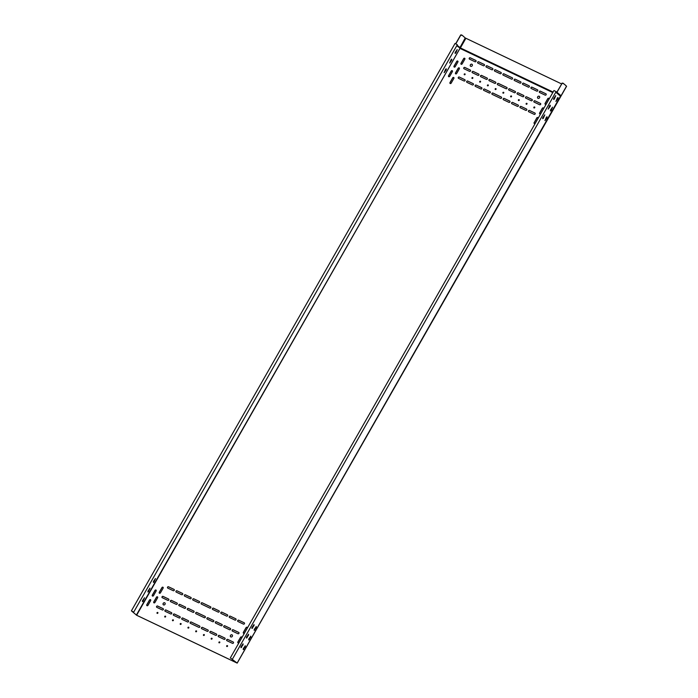 <?xml version="1.0" encoding="UTF-8"?>
<svg xmlns="http://www.w3.org/2000/svg" width="698" height="698" viewBox="0 0 698 698"><rect width="100%" height="100%" fill="white"/><g stroke="black" fill="none" stroke-linecap="round" stroke-linejoin="round"><path stroke-width="1.05" d="M236.936 662.978L136.625 615.235L131.678 611.09L133.693 612.146L131.407 610.846L136.703 615.296L237.015 663.039L230.323 657.926L236.962 662.934M540.775 113.556L543.472 108.827A0.768 0.646 -49.6 0 0 542.294 108.269L539.598 112.997A0.768 0.646 -49.6 0 0 540.775 113.556M534.11 122.612A0.768 0.646 -49.6 0 0 535.287 123.171L537.984 118.442A0.768 0.646 -49.6 0 0 536.806 117.883L534.188 122.674A0.768 0.646 -49.6 0 0 534.24 123.511M545.182 95.146A0.768 0.646 -49.6 0 0 545.932 93.82L540.383 91.176A0.768 0.646 -49.6 0 0 539.624 92.502L545.182 95.146M536.771 91.141A0.768 0.646 -49.6 0 0 537.521 89.815L531.972 87.171A0.768 0.646 -49.6 0 0 531.213 88.498L536.771 91.141M528.351 87.137A0.768 0.646 -49.6 0 0 529.11 85.81L523.561 83.167A0.768 0.646 -49.6 0 0 522.802 84.493L528.351 87.137M519.94 83.132A0.768 0.646 -49.6 0 0 520.699 81.806L515.15 79.171A0.768 0.646 -49.6 0 0 514.391 80.488L519.94 83.132M511.529 79.127A0.768 0.646 -49.6 0 0 512.288 77.801L503.877 73.805A0.768 0.646 -49.6 0 0 503.118 75.122L511.529 79.127M494.708 71.126L500.265 73.761A0.768 0.646 -49.6 0 0 501.016 72.444L495.467 69.8A0.768 0.646 -49.6 0 0 494.708 71.126M491.846 69.765A0.768 0.646 -49.6 0 0 492.605 68.439L487.056 65.795A0.768 0.646 -49.6 0 0 486.297 67.121L491.846 69.765M483.435 65.76A0.768 0.646 -49.6 0 0 484.194 64.434L478.645 61.79A0.768 0.646 -49.6 0 0 477.886 63.117L483.435 65.76M475.024 61.756A0.768 0.646 -49.6 0 0 475.783 60.429L470.234 57.786A0.768 0.646 -49.6 0 0 469.475 59.112L475.024 61.756M470.391 64.818A1.204 1.012 -49.6 0 0 472.241 65.699A1.204 1.012 -49.6 0 0 470.391 64.818M539.537 97.729A1.204 1.012 -49.6 0 0 537.678 96.848A1.204 1.012 -49.6 0 0 539.537 97.729M540.444 103.435L534.895 100.791A0.768 0.646 -49.6 0 0 534.145 102.117L539.694 104.761A0.768 0.646 -49.6 0 0 540.444 103.435L534.973 100.861A0.768 0.646 -49.6 0 0 534.057 102.074M531.283 100.756A0.768 0.646 -49.6 0 0 532.033 99.43L526.484 96.795A0.768 0.646 -49.6 0 0 525.734 98.113L531.283 100.756M522.872 96.752A0.768 0.646 -49.6 0 0 523.622 95.434L518.073 92.79A0.768 0.646 -49.6 0 0 517.314 94.108L522.872 96.752M514.461 92.747A0.768 0.646 -49.6 0 0 515.211 91.429L509.662 88.786A0.768 0.646 -49.6 0 0 508.903 90.112L514.461 92.747M506.05 88.751A0.768 0.646 -49.6 0 0 506.8 87.425L498.389 83.42A0.768 0.646 -49.6 0 0 497.639 84.746L506.05 88.751M494.777 83.385A0.768 0.646 -49.6 0 0 495.528 82.059L489.979 79.415A0.768 0.646 -49.6 0 0 489.219 80.741L494.777 83.385M486.366 79.38A0.768 0.646 -49.6 0 0 487.117 78.054L481.568 75.41A0.768 0.646 -49.6 0 0 480.809 76.736L486.366 79.38M477.955 75.375A0.768 0.646 -49.6 0 0 478.706 74.049L473.157 71.405A0.768 0.646 -49.6 0 0 472.398 72.732L477.955 75.375M469.545 71.371A0.768 0.646 -49.6 0 0 470.295 70.044L464.746 67.409A0.768 0.646 -49.6 0 0 463.987 68.727L469.545 71.371M464.231 74.119A0.55 0.462 -49.6 0 0 465.069 74.52A0.55 0.462 -49.6 0 0 464.231 74.119M472.808 78.202A0.55 0.462 -49.6 0 0 471.97 77.801A0.55 0.462 -49.6 0 0 472.808 78.202M480.547 81.884A0.55 0.462 -49.6 0 0 479.709 81.483A0.55 0.462 -49.6 0 0 480.547 81.884M487.448 85.165A0.55 0.462 -49.6 0 0 488.286 85.566A0.55 0.462 -49.6 0 0 487.448 85.165M495.187 88.847A0.55 0.462 -49.6 0 0 496.025 89.248A0.55 0.462 -49.6 0 0 495.187 88.847M503.764 92.93A0.55 0.462 -49.6 0 0 502.926 92.537A0.55 0.462 -49.6 0 0 503.764 92.93M511.503 96.621A0.55 0.462 -49.6 0 0 510.666 96.219A0.55 0.462 -49.6 0 0 511.503 96.621M518.405 99.901A0.55 0.462 -49.6 0 0 519.242 100.303A0.55 0.462 -49.6 0 0 518.405 99.901M526.144 103.583A0.55 0.462 -49.6 0 0 526.981 103.985A0.55 0.462 -49.6 0 0 526.144 103.583M534.72 107.667A0.55 0.462 -49.6 0 0 533.874 107.265A0.55 0.462 -49.6 0 0 534.72 107.667M534.965 113.059L529.407 110.415A0.768 0.646 -49.6 0 0 528.656 111.732L534.206 114.376A0.768 0.646 -49.6 0 0 534.965 113.059L529.485 110.476A0.768 0.646 -49.6 0 0 528.578 111.689M525.795 110.371A0.768 0.646 -49.6 0 0 526.554 109.054L520.996 106.41A0.768 0.646 -49.6 0 0 520.246 107.736L525.795 110.371M517.384 106.375A0.768 0.646 -49.6 0 0 518.143 105.049L512.585 102.405A0.768 0.646 -49.6 0 0 511.835 103.732L517.384 106.375M508.973 102.37A0.768 0.646 -49.6 0 0 509.723 101.044L504.174 98.401A0.768 0.646 -49.6 0 0 503.424 99.727L508.973 102.37M500.562 98.366A0.768 0.646 -49.6 0 0 501.312 97.039L492.901 93.035A0.768 0.646 -49.6 0 0 492.151 94.361L500.562 98.366M489.289 93A0.768 0.646 -49.6 0 0 490.048 91.674L484.491 89.03A0.768 0.646 -49.6 0 0 483.74 90.356L489.289 93M480.878 88.995A0.768 0.646 -49.6 0 0 481.637 87.669L476.08 85.034A0.768 0.646 -49.6 0 0 475.329 86.351L480.878 88.995M472.467 84.99A0.768 0.646 -49.6 0 0 473.218 83.673L467.669 81.029A0.768 0.646 -49.6 0 0 466.918 82.355L472.467 84.99M464.057 80.994A0.768 0.646 -49.6 0 0 464.807 79.668L459.258 77.024A0.768 0.646 -49.6 0 0 458.507 78.35L464.057 80.994M451.17 83.141L453.875 78.412A0.768 0.646 -49.6 0 0 452.697 77.844L449.992 82.573A0.768 0.646 -49.6 0 0 451.17 83.141M456.658 73.517L459.354 68.788A0.768 0.646 -49.6 0 0 458.176 68.23L455.48 72.958A0.768 0.646 -49.6 0 0 456.658 73.517M462.146 63.902L464.842 59.173A0.768 0.646 -49.6 0 0 463.664 58.615L460.968 63.343A0.768 0.646 -49.6 0 0 462.146 63.902M455.192 66.711L457.897 61.982A0.768 0.646 -49.6 0 0 456.719 61.415L454.014 66.153A0.768 0.646 -49.6 0 0 455.192 66.711M449.713 76.326L452.409 71.597A0.768 0.646 -49.6 0 0 451.231 71.039L448.535 75.768A0.768 0.646 -49.6 0 0 449.713 76.326M546.255 103.932L548.96 99.203A0.768 0.646 -49.6 0 0 547.782 98.645L545.077 103.374A0.768 0.646 -49.6 0 0 546.255 103.932M244.536 632.912L247.232 628.183A0.768 0.646 -49.6 0 0 246.054 627.624L243.358 632.353A0.768 0.646 -49.6 0 0 244.536 632.912M239.048 642.526L241.744 637.798A0.768 0.646 -49.6 0 0 240.574 637.239L237.87 641.968A0.768 0.646 -49.6 0 0 239.048 642.526M243.454 624.117A0.768 0.646 -49.6 0 0 244.213 622.79L238.664 620.156A0.768 0.646 -49.6 0 0 237.905 621.473L243.454 624.117M235.043 620.112A0.768 0.646 -49.6 0 0 235.802 618.794L230.244 616.151A0.768 0.646 -49.6 0 0 229.494 617.477L235.043 620.112M226.632 616.116A0.768 0.646 -49.6 0 0 227.391 614.79L221.833 612.146A0.768 0.646 -49.6 0 0 221.083 613.472L226.632 616.116M218.221 612.111A0.768 0.646 -49.6 0 0 218.98 610.785L213.422 608.141A0.768 0.646 -49.6 0 0 212.672 609.467L218.221 612.111M209.81 608.106A0.768 0.646 -49.6 0 0 210.569 606.78L202.158 602.775A0.768 0.646 -49.6 0 0 201.399 604.102L209.81 608.106M192.988 600.097L198.537 602.74A0.768 0.646 -49.6 0 0 199.296 601.414L193.739 598.771A0.768 0.646 -49.6 0 0 192.988 600.097M190.126 598.736A0.768 0.646 -49.6 0 0 190.886 597.409L185.328 594.775A0.768 0.646 -49.6 0 0 184.577 596.092L190.126 598.736M181.716 594.731A0.768 0.646 -49.6 0 0 182.475 593.413L176.917 590.77A0.768 0.646 -49.6 0 0 176.166 592.087L181.716 594.731M173.305 590.726A0.768 0.646 -49.6 0 0 174.064 589.409L168.506 586.765A0.768 0.646 -49.6 0 0 167.756 588.091L173.305 590.726M163.184 603.412A1.204 1.012 -49.6 0 0 165.033 604.294A1.204 1.012 -49.6 0 0 163.184 603.412M232.329 636.314A1.204 1.012 -49.6 0 0 230.48 635.433A1.204 1.012 -49.6 0 0 232.329 636.314M238.725 632.414L233.176 629.77A0.768 0.646 -49.6 0 0 232.417 631.097L237.966 633.74A0.768 0.646 -49.6 0 0 238.725 632.414L233.254 629.832A0.768 0.646 -49.6 0 0 232.338 631.044M229.555 629.736A0.768 0.646 -49.6 0 0 230.314 628.409L224.765 625.766A0.768 0.646 -49.6 0 0 224.006 627.092L229.555 629.736M221.144 625.731A0.768 0.646 -49.6 0 0 221.903 624.405L216.354 621.761A0.768 0.646 -49.6 0 0 215.595 623.087L221.144 625.731M212.733 621.726A0.768 0.646 -49.6 0 0 213.492 620.4L207.943 617.756A0.768 0.646 -49.6 0 0 207.184 619.082L212.733 621.726M204.322 617.721A0.768 0.646 -49.6 0 0 205.081 616.395L196.67 612.399A0.768 0.646 -49.6 0 0 195.911 613.716L204.322 617.721M193.049 612.355A0.768 0.646 -49.6 0 0 193.808 611.038L188.259 608.394A0.768 0.646 -49.6 0 0 187.5 609.712L193.049 612.355M184.638 608.351A0.768 0.646 -49.6 0 0 185.398 607.033L179.848 604.389A0.768 0.646 -49.6 0 0 179.089 605.716L184.638 608.351M176.228 604.355A0.768 0.646 -49.6 0 0 176.987 603.028L171.438 600.385A0.768 0.646 -49.6 0 0 170.678 601.711L176.228 604.355M167.817 600.35A0.768 0.646 -49.6 0 0 168.576 599.024L163.027 596.38A0.768 0.646 -49.6 0 0 162.268 597.706L167.817 600.35M157.024 612.713A0.55 0.462 -49.6 0 0 157.87 613.106A0.55 0.462 -49.6 0 0 157.024 612.713M165.601 616.796A0.55 0.462 -49.6 0 0 164.763 616.395A0.55 0.462 -49.6 0 0 165.601 616.796M173.34 620.478A0.55 0.462 -49.6 0 0 172.502 620.077A0.55 0.462 -49.6 0 0 173.34 620.478M180.241 623.759A0.55 0.462 -49.6 0 0 181.079 624.16A0.55 0.462 -49.6 0 0 180.241 623.759M187.98 627.441A0.55 0.462 -49.6 0 0 188.818 627.842A0.55 0.462 -49.6 0 0 187.98 627.441M196.557 631.524A0.55 0.462 -49.6 0 0 195.719 631.123A0.55 0.462 -49.6 0 0 196.557 631.524M204.296 635.206A0.55 0.462 -49.6 0 0 203.458 634.805A0.55 0.462 -49.6 0 0 204.296 635.206M211.197 638.487A0.55 0.462 -49.6 0 0 212.035 638.888A0.55 0.462 -49.6 0 0 211.197 638.487M218.936 642.177A0.55 0.462 -49.6 0 0 219.774 642.57A0.55 0.462 -49.6 0 0 218.936 642.177M227.513 646.261A0.55 0.462 -49.6 0 0 226.676 645.859A0.55 0.462 -49.6 0 0 227.513 646.261M233.237 642.029L227.688 639.385A0.768 0.646 -49.6 0 0 226.929 640.712L232.486 643.355A0.768 0.646 -49.6 0 0 233.237 642.029L227.766 639.455A0.768 0.646 -49.6 0 0 226.85 640.668M224.075 639.351A0.768 0.646 -49.6 0 0 224.826 638.024L219.277 635.381A0.768 0.646 -49.6 0 0 218.518 636.707L224.075 639.351M215.665 635.346A0.768 0.646 -49.6 0 0 216.415 634.02L210.866 631.385A0.768 0.646 -49.6 0 0 210.107 632.702L215.665 635.346M207.254 631.341A0.768 0.646 -49.6 0 0 208.004 630.024L202.455 627.38A0.768 0.646 -49.6 0 0 201.696 628.706L207.254 631.341M198.834 627.345A0.768 0.646 -49.6 0 0 199.593 626.019L191.182 622.014A0.768 0.646 -49.6 0 0 190.423 623.34L198.834 627.345M187.57 621.979A0.768 0.646 -49.6 0 0 188.32 620.653L182.771 618.009A0.768 0.646 -49.6 0 0 182.012 619.335L187.57 621.979M179.159 617.974A0.768 0.646 -49.6 0 0 179.91 616.648L174.36 614.004A0.768 0.646 -49.6 0 0 173.601 615.331L179.159 617.974M170.748 613.97A0.768 0.646 -49.6 0 0 171.499 612.643L165.95 610A0.768 0.646 -49.6 0 0 165.19 611.326L170.748 613.97M162.329 609.965A0.768 0.646 -49.6 0 0 163.088 608.639L157.539 606.004A0.768 0.646 -49.6 0 0 156.78 607.321L162.329 609.965M154.939 602.496L157.635 597.767A0.768 0.646 -49.6 0 0 156.457 597.209L153.761 601.938A0.768 0.646 -49.6 0 0 154.939 602.496M160.418 592.881L163.123 588.152A0.768 0.646 -49.6 0 0 161.945 587.585L159.249 592.314A0.768 0.646 -49.6 0 0 160.418 592.881M153.473 595.682L156.169 590.953A0.768 0.646 -49.6 0 0 154.991 590.395L152.295 595.124A0.768 0.646 -49.6 0 0 153.473 595.682M147.985 605.306L150.681 600.577A0.768 0.646 -49.6 0 0 149.512 600.01L146.807 604.738A0.768 0.646 -49.6 0 0 147.985 605.306M548.898 98.374A0.768 0.646 -49.6 0 0 547.851 98.715L545.155 103.444A0.768 0.646 -49.6 0 0 545.217 104.272M543.419 107.998A0.768 0.646 -49.6 0 0 542.372 108.33L539.676 113.059A0.768 0.646 -49.6 0 0 539.729 113.887M537.931 117.613A0.768 0.646 -49.6 0 0 536.884 117.945L534.188 122.674M546.089 93.933A0.768 0.646 -49.6 0 0 546.01 93.881L540.461 91.246A0.768 0.646 -49.6 0 0 539.545 92.45M537.678 89.929A0.768 0.646 -49.6 0 0 537.6 89.885L532.05 87.241A0.768 0.646 -49.6 0 0 531.134 88.454M529.267 85.924A0.768 0.646 -49.6 0 0 529.189 85.88L523.64 83.237A0.768 0.646 -49.6 0 0 522.723 84.449M520.856 81.919A0.768 0.646 -49.6 0 0 520.778 81.875L515.229 79.232A0.768 0.646 -49.6 0 0 514.313 80.445M512.445 77.914A0.768 0.646 -49.6 0 0 512.367 77.871L503.956 73.866A0.768 0.646 -49.6 0 0 503.04 75.079M501.173 72.548A0.768 0.646 -49.6 0 0 501.094 72.505L495.545 69.861A0.768 0.646 -49.6 0 0 494.629 71.074M492.762 68.552A0.768 0.646 -49.6 0 0 492.683 68.5L487.134 65.856A0.768 0.646 -49.6 0 0 486.218 67.069M484.351 64.548A0.768 0.646 -49.6 0 0 484.272 64.495L478.715 61.86A0.768 0.646 -49.6 0 0 477.807 63.073M475.94 60.543A0.768 0.646 -49.6 0 0 475.862 60.499L470.304 57.855A0.768 0.646 -49.6 0 0 469.396 59.068M472.136 64.373A1.204 1.012 -49.6 0 0 470.574 66.214M539.423 96.403A1.204 1.012 -49.6 0 0 537.861 98.235M532.19 99.544A0.768 0.646 -49.6 0 0 532.112 99.5L526.562 96.856A0.768 0.646 -49.6 0 0 525.646 98.069M523.779 95.539A0.768 0.646 -49.6 0 0 523.701 95.495L518.152 92.851A0.768 0.646 -49.6 0 0 517.235 94.064M515.368 91.534A0.768 0.646 -49.6 0 0 515.29 91.49L509.741 88.847A0.768 0.646 -49.6 0 0 508.825 90.059M506.957 87.538A0.768 0.646 -49.6 0 0 506.879 87.486L498.468 83.481A0.768 0.646 -49.6 0 0 497.552 84.694M495.685 82.172A0.768 0.646 -49.6 0 0 495.606 82.12L490.057 79.485A0.768 0.646 -49.6 0 0 489.141 80.698M487.274 78.167A0.768 0.646 -49.6 0 0 487.195 78.124L481.646 75.48A0.768 0.646 -49.6 0 0 480.73 76.693M478.863 74.163A0.768 0.646 -49.6 0 0 478.784 74.119L473.235 71.475A0.768 0.646 -49.6 0 0 472.319 72.688M470.452 70.158A0.768 0.646 -49.6 0 0 470.373 70.114L464.824 67.47A0.768 0.646 -49.6 0 0 463.908 68.683M465.043 73.936A0.55 0.462 -49.6 0 0 464.336 74.765M472.782 77.618A0.55 0.462 -49.6 0 0 472.075 78.446M480.521 81.3A0.55 0.462 -49.6 0 0 479.814 82.128M488.26 84.982A0.55 0.462 -49.6 0 0 487.553 85.819M495.999 88.672A0.55 0.462 -49.6 0 0 495.292 89.501M503.738 92.354A0.55 0.462 -49.6 0 0 503.031 93.183M511.477 96.036A0.55 0.462 -49.6 0 0 510.77 96.865M519.216 99.718A0.55 0.462 -49.6 0 0 518.509 100.547M526.955 103.4A0.55 0.462 -49.6 0 0 526.248 104.229M534.694 107.082A0.55 0.462 -49.6 0 0 533.987 107.911M526.711 109.158A0.768 0.646 -49.6 0 0 526.624 109.115L521.074 106.471A0.768 0.646 -49.6 0 0 520.167 107.684M518.3 105.162A0.768 0.646 -49.6 0 0 518.213 105.11L512.664 102.466A0.768 0.646 -49.6 0 0 511.756 103.679M509.88 101.158A0.768 0.646 -49.6 0 0 509.802 101.105L504.253 98.47A0.768 0.646 -49.6 0 0 503.337 99.683M501.469 97.153A0.768 0.646 -49.6 0 0 501.391 97.109L492.98 93.104A0.768 0.646 -49.6 0 0 492.073 94.317M490.205 91.787A0.768 0.646 -49.6 0 0 490.118 91.743L484.569 89.1A0.768 0.646 -49.6 0 0 483.662 90.312M481.786 87.782A0.768 0.646 -49.6 0 0 481.707 87.739L476.158 85.095A0.768 0.646 -49.6 0 0 475.251 86.308M473.375 83.777A0.768 0.646 -49.6 0 0 473.296 83.734L467.747 81.09A0.768 0.646 -49.6 0 0 466.831 82.303M464.964 79.781A0.768 0.646 -49.6 0 0 464.885 79.729L459.336 77.085A0.768 0.646 -49.6 0 0 458.42 78.298M453.813 77.574A0.768 0.646 -49.6 0 0 452.766 77.914L450.07 82.643A0.768 0.646 -49.6 0 0 450.123 83.472M459.301 67.959A0.768 0.646 -49.6 0 0 458.254 68.299L455.558 73.028A0.768 0.646 -49.6 0 0 455.611 73.857M464.789 58.344A0.768 0.646 -49.6 0 0 463.742 58.676L461.046 63.405A0.768 0.646 -49.6 0 0 461.099 64.233M457.836 61.154A0.768 0.646 -49.6 0 0 456.789 61.485L454.093 66.214A0.768 0.646 -49.6 0 0 454.154 67.043M452.356 70.768A0.768 0.646 -49.6 0 0 451.309 71.1L448.613 75.829A0.768 0.646 -49.6 0 0 448.666 76.667M247.179 627.354A0.768 0.646 -49.6 0 0 246.132 627.685L243.436 632.414A0.768 0.646 -49.6 0 0 243.489 633.252M241.691 636.969A0.768 0.646 -49.6 0 0 240.644 637.309L237.948 642.038A0.768 0.646 -49.6 0 0 238.001 642.867M244.37 622.904A0.768 0.646 -49.6 0 0 244.291 622.86L238.733 620.217A0.768 0.646 -49.6 0 0 237.826 621.429M235.959 618.899A0.768 0.646 -49.6 0 0 235.88 618.856L230.323 616.212A0.768 0.646 -49.6 0 0 229.415 617.425M227.548 614.903A0.768 0.646 -49.6 0 0 227.461 614.851L221.912 612.207A0.768 0.646 -49.6 0 0 221.004 613.42M219.137 610.898A0.768 0.646 -49.6 0 0 219.05 610.846L213.501 608.211A0.768 0.646 -49.6 0 0 212.593 609.424M210.726 606.894A0.768 0.646 -49.6 0 0 210.639 606.85L202.228 602.845A0.768 0.646 -49.6 0 0 201.321 604.058M199.454 601.528A0.768 0.646 -49.6 0 0 199.375 601.484L193.817 598.84A0.768 0.646 -49.6 0 0 192.91 600.053M191.043 597.523A0.768 0.646 -49.6 0 0 190.955 597.479L185.406 594.836A0.768 0.646 -49.6 0 0 184.499 596.048M182.632 593.518A0.768 0.646 -49.6 0 0 182.544 593.475L176.995 590.831A0.768 0.646 -49.6 0 0 176.088 592.044M174.221 589.522A0.768 0.646 -49.6 0 0 174.134 589.47L168.584 586.826A0.768 0.646 -49.6 0 0 167.677 588.039M164.929 602.967A1.204 1.012 -49.6 0 0 163.367 604.8M232.225 634.988A1.204 1.012 -49.6 0 0 230.663 636.829M230.471 628.523A0.768 0.646 -49.6 0 0 230.392 628.47L224.843 625.836A0.768 0.646 -49.6 0 0 223.927 627.048M222.06 624.518A0.768 0.646 -49.6 0 0 221.981 624.474L216.424 621.831A0.768 0.646 -49.6 0 0 215.516 623.044M213.649 620.513A0.768 0.646 -49.6 0 0 213.571 620.47L208.013 617.826A0.768 0.646 -49.6 0 0 207.105 619.039M205.238 616.509A0.768 0.646 -49.6 0 0 205.16 616.465L196.749 612.46A0.768 0.646 -49.6 0 0 195.833 613.673M193.965 611.143A0.768 0.646 -49.6 0 0 193.887 611.099L188.329 608.455A0.768 0.646 -49.6 0 0 187.422 609.668M185.555 607.147A0.768 0.646 -49.6 0 0 185.476 607.094L179.918 604.451A0.768 0.646 -49.6 0 0 179.011 605.663M177.144 603.142A0.768 0.646 -49.6 0 0 177.065 603.089L171.507 600.455A0.768 0.646 -49.6 0 0 170.6 601.659M168.733 599.137A0.768 0.646 -49.6 0 0 168.654 599.093L163.096 596.45A0.768 0.646 -49.6 0 0 162.189 597.663M157.835 612.53A0.55 0.462 -49.6 0 0 157.129 613.359M165.574 616.212A0.55 0.462 -49.6 0 0 164.868 617.041M173.313 619.894A0.55 0.462 -49.6 0 0 172.607 620.723M181.052 623.576A0.55 0.462 -49.6 0 0 180.346 624.405M188.792 627.258A0.55 0.462 -49.6 0 0 188.085 628.087M196.531 630.94A0.55 0.462 -49.6 0 0 195.824 631.769M204.27 634.622A0.55 0.462 -49.6 0 0 203.563 635.459M212.009 638.312A0.55 0.462 -49.6 0 0 211.302 639.141M219.748 641.994A0.55 0.462 -49.6 0 0 219.041 642.823M227.487 645.676A0.55 0.462 -49.6 0 0 226.78 646.505M224.983 638.138A0.768 0.646 -49.6 0 0 224.904 638.094L219.355 635.45A0.768 0.646 -49.6 0 0 218.439 636.663M216.572 634.133A0.768 0.646 -49.6 0 0 216.493 634.089L210.944 631.446A0.768 0.646 -49.6 0 0 210.028 632.658M208.161 630.128A0.768 0.646 -49.6 0 0 208.083 630.085L202.533 627.441A0.768 0.646 -49.6 0 0 201.617 628.654M199.75 626.132A0.768 0.646 -49.6 0 0 199.672 626.08L191.261 622.075A0.768 0.646 -49.6 0 0 190.345 623.288M188.477 620.766A0.768 0.646 -49.6 0 0 188.399 620.714L182.85 618.079A0.768 0.646 -49.6 0 0 181.934 619.283M180.067 616.762A0.768 0.646 -49.6 0 0 179.988 616.718L174.439 614.074A0.768 0.646 -49.6 0 0 173.523 615.287M171.656 612.757A0.768 0.646 -49.6 0 0 171.577 612.713L166.028 610.069A0.768 0.646 -49.6 0 0 165.112 611.282M163.245 608.752A0.768 0.646 -49.6 0 0 163.166 608.708L157.617 606.065A0.768 0.646 -49.6 0 0 156.701 607.277M157.582 596.938A0.768 0.646 -49.6 0 0 156.535 597.27L153.839 601.999A0.768 0.646 -49.6 0 0 153.892 602.828M163.062 587.315A0.768 0.646 -49.6 0 0 162.015 587.655L159.319 592.384A0.768 0.646 -49.6 0 0 159.38 593.213M156.116 590.124A0.768 0.646 -49.6 0 0 155.069 590.464L152.373 595.193A0.768 0.646 -49.6 0 0 152.426 596.022M150.628 599.739A0.768 0.646 -49.6 0 0 149.581 600.079L146.885 604.808A0.768 0.646 -49.6 0 0 146.938 605.637M446.17 68.797L444.12 72.609M451.658 59.173L449.608 62.995M457.146 49.558L455.096 53.38M144.451 597.767L142.401 601.589M149.939 588.152L147.889 591.974M155.418 578.537L153.368 582.35M445.603 69.242L444.19 72.662L446.24 69.774L446.249 68.814L445.603 69.242M451.091 59.618L449.678 63.047L451.719 60.159L451.737 59.199L451.091 59.618M455.803 53.004L457.225 49.575L455.175 52.463L455.157 53.423L455.663 52.935M143.107 601.214L142.462 601.632L142.479 600.673L144.53 597.793L142.968 601.144M148.595 591.599L147.95 592.017L147.967 591.058L150.018 588.17L148.456 591.529M154.084 581.975L153.438 582.402L153.447 581.443L155.497 578.555L153.944 581.905M230.323 657.926L553.968 90.513L556.123 91.647L556.402 92.729L560.485 96.202L237.163 663.048M553.706 98.514L555.756 95.635L554.343 99.055L553.697 99.474L553.706 98.514M557.999 98.514L558.016 97.554L557.37 97.973L555.957 101.402L557.999 98.514L555.887 101.35M550.26 106.209L550.268 105.25L549.623 105.677L548.209 109.097L550.26 106.209L550.19 105.232M547.031 117.753L544.981 120.632L546.394 117.212L547.049 116.784L547.031 117.753L544.92 120.588M550.478 110.057L552.528 107.169L551.115 110.589L550.469 111.017L550.478 110.057M542.739 117.753L544.789 114.865L543.367 118.285L542.721 118.712L542.739 117.753M243.907 649.184L243.262 649.611L243.27 648.651L245.321 645.763L245.312 646.723L243.192 649.559M249.395 639.569L248.75 639.987L248.758 639.028L250.809 636.148L250.791 637.108L248.68 639.944M254.875 629.954L254.229 630.373L254.246 629.413L256.297 626.525L256.279 627.493L254.168 630.329M241.648 647.264L241.002 647.692L241.011 646.723L243.061 643.844L243.052 644.804L240.932 647.639M247.136 637.649L246.49 638.068L246.499 637.108L248.549 634.229L248.532 635.189L246.42 638.024M252.615 628.025L251.969 628.453L251.987 627.493L254.037 624.605L254.02 625.565L251.908 628.409M544.71 114.847L542.66 118.669M557.938 97.528L557.859 98.444M552.45 107.152L550.399 110.965M546.97 116.767L546.892 117.683M555.678 95.609L553.627 99.43M550.111 106.14L548.148 109.045M245.242 645.746L243.759 649.114M250.73 636.122L249.247 639.499M256.218 626.507L254.735 629.884M242.983 643.818L241.508 647.194M248.471 634.203L246.987 637.579M253.959 624.588L252.475 627.964M566.471 86.255L566.479 86.142A76.763 40.51 115.5 0 1 565.397 85.165L565.214 84.99A76.763 40.51 -64.5 0 0 564.132 84.013L562.169 83.184L556.978 92.284L556.454 91.927M133.693 612.146L457.338 44.733L455.052 43.433L131.407 610.846M455.873 43.73L460.872 34.97L462.835 35.799A76.763 40.51 -64.5 0 1 463.917 36.776L464.1 36.95A76.763 40.51 115.5 0 0 465.182 37.928L561.576 83.908M461.945 35.031L460.732 34.9L455.733 43.66M556.856 92.188L562.169 83.184M563.242 83.245L562.03 83.114M552.799 92.572L459.947 48.38L136.625 615.235M456.771 45.736L460.095 48.206L136.363 615.078M556.123 91.647L232.478 659.06M553.034 92.153L460.095 48.206L552.912 92.38M456.876 45.545L459.746 47.988L465.226 37.962M457.059 45.23L460.41 47.926L553.095 92.049M465.871 38.355L460.322 48.031L456.989 45.344M556.542 91.988L556.402 92.729M566.523 86.177L561.061 95.748L556.978 92.284L556.498 92.633L560.581 96.106L561.009 95.827M560.782 95.984L556.821 92.162M566.593 86.273L237.198 663.1"/></g></svg>
